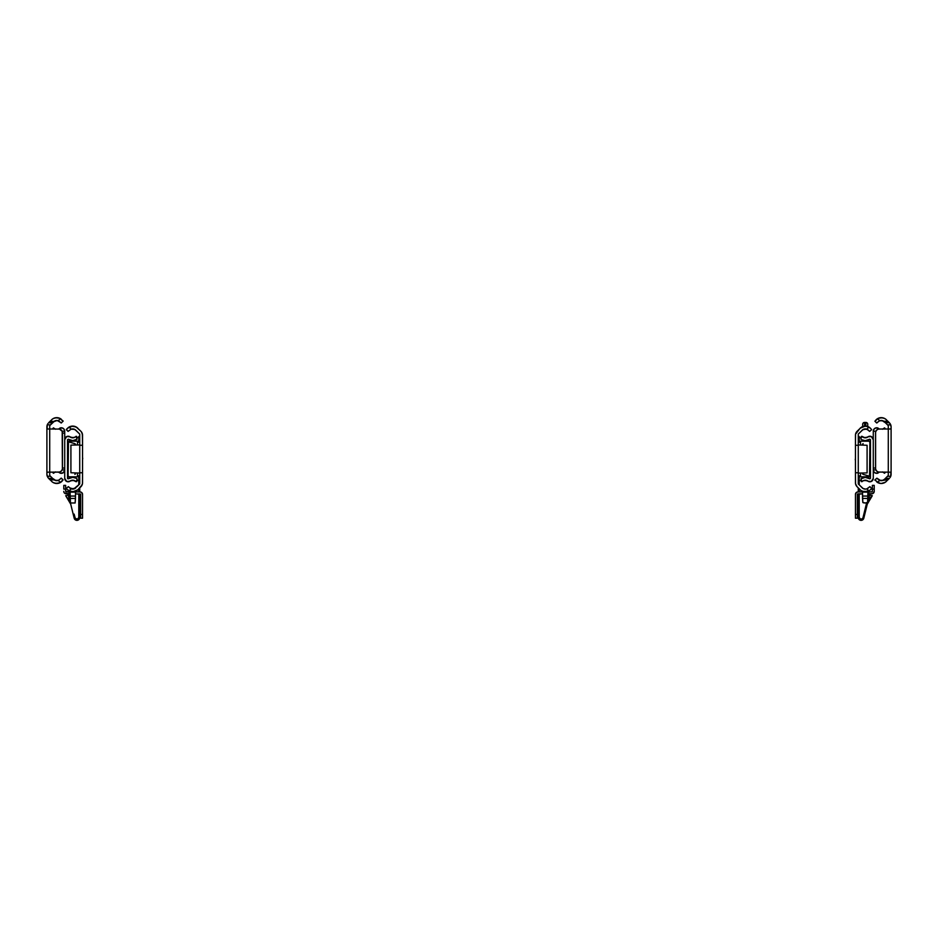<?xml version="1.0" encoding="UTF-8"?>
<svg xmlns="http://www.w3.org/2000/svg" width="938" height="938" viewBox="0 0 938 938"><rect width="100%" height="100%" fill="white"/><g stroke="black" fill="none" stroke-linecap="round" stroke-linejoin="round"><path stroke-width="1.41" d="M47.85 423.683L47.263 424.832A5.628 5.628 0 0 0 46.9 426.813L46.9 474.323A5.628 5.628 0 0 0 47.263 476.305L50.523 476.305L49.714 475.496L49.714 472.142L59.446 472.072L61.369 471.04L62.4 469.117L62.189 431.316L59.446 429.065L49.714 428.994L49.714 425.641L54.603 421.01L57.112 420.47M59.317 483.023A7.281 7.281 0 0 0 60.395 482.507L61.896 481.358L60.395 482.507A7.281 7.281 0 0 0 61.896 481.358L63.092 479.904L61.369 478.181L58.285 480.408A4.467 4.467 0 0 1 54.017 479.74A4.467 4.467 0 0 0 58.285 480.408L56.069 480.631L52.645 478.415L48.659 478.415L47.791 477.372A5.628 5.628 0 0 0 47.803 477.372L52.505 482.132A7.281 7.281 0 0 1 52.505 482.132L53.536 482.742A7.281 7.281 0 0 1 53.525 482.742L56.995 483.492L60.395 482.507L58.285 480.408A4.467 4.467 0 0 1 54.017 479.74L49.984 479.74L52.704 482.261L55.33 483.351L59.54 482.941A7.281 7.281 0 0 1 59.528 482.941M59.54 482.941L63.092 479.904L61.099 478.181L59.176 479.963M59.528 418.196A7.281 7.281 0 0 1 59.54 418.196L55.33 417.785L52.704 418.876L49.984 421.397L54.017 421.397A4.467 4.467 0 0 1 58.285 420.728L60.395 418.629L56.995 417.644L53.536 418.395A7.281 7.281 0 0 1 53.536 418.395L52.505 419.005A7.281 7.281 0 0 1 52.516 419.005L48.553 422.827L52.645 422.721L50.523 424.832L47.263 424.832L47.791 423.765A5.628 5.628 0 0 0 47.791 423.765L47.263 424.832L50.523 424.832L49.714 425.641L49.714 475.496L52.645 478.415L50.523 476.305L47.263 476.305M54.017 421.397L49.984 421.397L48.659 422.721L52.645 422.721L54.017 421.397A4.467 4.467 0 0 1 58.285 420.728L58.285 420.728A4.467 4.467 0 0 0 53.595 421.772L57.195 420.482L61.369 422.956L63.092 420.974L59.54 418.196L63.092 421.232L61.099 422.956L59.188 421.185M54.603 421.01L55.788 420.564M58.285 480.408L60.395 482.507A7.281 7.281 0 0 1 51.602 481.358M55.799 483.433A7.281 7.281 0 0 0 58.179 483.351L56.749 483.492M51.602 419.778A7.281 7.281 0 0 1 60.395 418.629L61.205 419.169A7.281 7.281 0 0 0 59.317 418.114M56.749 417.644L58.168 417.785A7.281 7.281 0 0 0 55.799 417.703M46.9 473.022L47.615 472.142L49.714 472.142L49.714 428.994L47.615 428.994L46.9 428.115L46.9 474.323L47.85 477.454M57.112 480.666L54.603 480.127L52.645 478.415L48.659 478.415L49.984 479.74L54.263 479.928L53.595 479.365M55.823 480.584L54.603 480.127M61.205 419.169L60.395 418.629L58.285 420.728L59.903 421.772M47.135 428.877L47.263 424.832M46.9 472.846L47.615 472.142L58.719 472.142A3.752 3.752 0 0 0 59.446 472.072M60.149 471.861A3.752 3.752 0 0 0 61.369 471.04M62.189 469.832A3.752 3.752 0 0 0 62.471 468.39A3.752 3.752 0 0 1 58.719 472.142L50.652 472.142M47.615 428.994L50.652 428.994M58.719 428.994L58.719 428.994A3.752 3.752 0 0 1 62.471 432.746A3.752 3.752 0 0 0 62.189 431.304M61.838 430.659L61.369 430.096A3.752 3.752 0 0 0 60.149 429.276M62.471 432.746L62.471 468.39L62.471 432.746M53.595 421.772L55.881 420.541L58.461 420.799M54.263 421.209L55.037 420.799M55.881 420.541L57.617 420.541M52.704 482.261L55.33 483.351M58.461 480.338L55.037 480.338M57.617 480.596L55.881 480.596M64.722 469.891L62.154 469.891L64.722 469.891A3.435 3.435 0 0 1 60.442 473.244L63.397 472.611L64.722 469.903M54.92 472.142A4.467 4.467 0 0 0 53.396 473.268L52.551 472.142L53.396 473.268L55.588 471.908M58.168 471.978L60.442 473.244A1.876 1.876 0 0 1 59.669 472.834A4.467 4.467 0 0 0 58.578 472.142M62.459 468.015L64.722 468.015L64.722 431.246L62.154 431.246L64.722 431.234L63.948 429.065L61.99 427.869L58.168 429.158M55.588 429.229L53.396 427.869L52.551 428.994L53.396 427.869A4.467 4.467 0 0 0 54.92 428.994M58.578 428.994A4.467 4.467 0 0 0 59.669 428.303A1.876 1.876 0 0 1 60.442 427.892A3.435 3.435 0 0 1 64.722 431.234L64.722 433.122L62.459 433.122M64.37 429.721L63.948 429.065M62.729 428.115L61.216 427.798M59.669 428.303L58.965 428.807M61.216 473.338L62.729 473.022M63.948 472.072L64.37 471.415M62.471 468.015L64.722 468.015L64.722 433.122L62.471 433.122M67.712 478.72L67.536 439.723L68.427 439.265L67.536 439.688L67.536 478.298L68.427 478.755L67.63 478.615M68.298 478.826L68.427 478.755A7.281 7.281 0 0 1 77.033 478.814L76.06 478.204L77.033 478.814M68.298 439.195L68.427 439.265A7.281 7.281 0 0 0 77.033 439.207L76.048 436.311A4.467 4.467 0 0 1 69.775 436.745L73 437.823L76.682 436.428L77.033 439.207L72.742 440.649L68.427 439.265M64.722 439.676L64.722 478.345L64.722 439.676A3.435 3.435 0 0 1 69.002 436.334A1.876 1.876 0 0 1 69.775 436.745L66.715 436.557L64.722 439.676M76.682 481.593L77.174 479.189L76.048 481.71L76.682 481.593M69.775 481.276A4.467 4.467 0 0 1 76.048 481.71L73 480.197L69.775 481.276A1.876 1.876 0 0 1 69.002 481.686A3.435 3.435 0 0 1 64.722 478.345L66.715 481.464L69.775 481.276M68.427 478.755L72.742 477.372L76.06 478.204M75.415 445.022L75.415 444.389A0.75 0.75 0 0 0 74.876 443.662L75.415 444.389M68.474 441.833L74.876 443.662L68.474 441.833L68.111 476.293L68.474 441.833L67.536 441.564M67.536 476.457L68.474 476.187M75.415 473.631A0.75 0.75 0 0 1 74.876 474.358L75.415 472.916M76.799 431.163L75.849 430.214A4.467 4.467 0 0 0 71.159 429.17A4.467 4.467 0 0 1 75.849 430.214L79.73 434.083L79.73 445.257L79.73 434.083L74.841 429.452L71.159 429.17L69.049 427.071A7.281 7.281 0 0 0 68.228 427.611L69.049 427.071A7.281 7.281 0 0 1 77.842 428.22A7.281 7.281 0 0 0 75.134 426.509L71.311 426.215L75.908 426.837L80.891 431.269L76.74 427.318L72.449 426.087M69.541 430.214L68.075 431.398L66.352 429.674L68.228 427.611L66.352 429.416L68.075 431.398L71.159 429.17A4.467 4.467 0 0 1 73.656 429.006M80.891 486.752L82.438 483.867L82.544 472.764L82.544 482.765A5.628 5.628 0 0 1 80.891 486.752L77.842 489.8L82.181 484.747M68.24 490.41L69.049 490.949L68.24 490.41M72.449 491.934L77.842 489.8A7.281 7.281 0 0 1 69.049 490.949L71.159 488.85L68.345 486.623L66.352 488.346L67.548 489.8L66.352 488.346L68.345 486.623L70.256 488.393M70.983 488.78L73.563 489.038L75.849 487.807A4.467 4.467 0 0 1 71.159 488.85A4.467 4.467 0 0 0 73.656 489.015A4.467 4.467 0 0 1 71.159 488.85L73.375 489.073L75.849 487.807A4.467 4.467 0 0 1 73.656 489.015L79.73 483.938L76.799 486.857M82.181 433.274L80.891 431.269A5.628 5.628 0 0 1 82.544 435.255L82.544 472.764L79.73 472.764L79.73 483.938L79.73 472.764L82.544 472.764L82.544 445.257L79.73 445.257L82.544 445.257L82.321 433.684M77.842 489.8L74.114 491.793L69.049 490.949L71.159 488.85L75.427 488.182M71.159 429.17L73.375 428.947L75.849 430.214L73.375 428.947L71.159 429.17L69.049 427.071L72.695 426.087M81.653 432.207L82.544 435.255M69.541 487.807L73.656 489.015M69.049 427.071L68.228 427.611M70.913 472.752L70.913 445.116L79.73 444.929L70.913 445.116L70.913 472.752L79.73 473.069L70.913 472.752M79.73 445.257L79.73 472.764L79.73 445.257M78.792 480.584L76.893 480.584L78.792 480.584M74.524 480.584L70.866 480.584L74.524 480.584M78.792 437.436L78.792 436.498L79.73 436.498L78.792 436.498L78.792 437.436L76.893 437.436L78.792 437.436L78.792 442.22L78.792 437.436L79.73 437.436L76.893 437.436M74.524 437.436L70.866 437.436M75.849 430.214L73.563 428.983L70.983 429.241M75.181 429.651L73.563 428.983L75.181 429.651M72.695 428.901L71.827 428.983M69.904 426.638L67.548 428.22L72.589 426.087M72.695 491.934L67.548 489.8M69.975 491.934L70.069 498.43L75.509 498.43L75.509 496.05L75.134 502.979L70.444 502.979L70.069 498.43L75.509 498.43L75.134 502.979L70.444 502.979L70.069 491.442L72.801 491.934M71.827 489.038L72.695 489.12M73.563 489.038L75.849 487.807M76.74 490.703L74.114 491.793M77.479 472.987L77.479 475.801L79.73 475.801L77.479 475.801L77.479 472.987M77.479 442.22L79.73 442.22L77.479 442.22L77.479 444.975L77.479 442.22M73.785 429.041L74.993 429.534M73.914 429.065L72.496 428.901M72.578 428.901L71.265 429.135M70.069 426.579L71.311 426.215M75.509 491.371L75.509 496.05L70.069 496.05L75.509 496.05L75.509 492.122L70.069 492.122L74.184 491.782M82.544 457.099L82.732 458.823L82.544 457.099M67.536 476.832L78.792 476.832L67.536 476.832M78.792 441.188L67.536 441.188L78.792 441.188M68.181 495.1L65.695 495.71L69.729 501.408L68.181 495.1L65.848 495.674L70.585 503.847L68.474 495.03L74.184 518.21L68.474 495.03M79.155 519.242L78.546 519.84A2.814 2.814 0 0 1 78.217 520.039A2.814 2.814 0 0 0 79.566 518.48M74.606 519.148A2.814 2.814 0 0 1 74.594 519.136L74.923 519.535A2.814 2.814 0 0 0 75.755 520.109L74.184 518.21A2.814 2.814 0 0 0 79.73 517.542L79.73 493.81L79.73 517.542L77.748 520.227A2.814 2.814 0 0 1 77.748 520.227A2.814 2.814 0 0 0 77.76 520.227L76.74 520.356A2.814 2.814 0 0 1 76.74 520.356A2.814 2.814 0 0 0 76.752 520.356L76.248 520.273A2.814 2.814 0 0 1 76.236 520.273A2.814 2.814 0 0 0 76.248 520.273L75.755 520.109A2.814 2.814 0 0 1 75.286 519.84L74.266 518.48M79.73 491.934L79.73 487.912L79.73 491.934M69.271 490.48L68.943 492.38M69.435 494.994L70.069 497.586M69.869 492.544L70.104 491.207M74.137 514.106L75.286 518.48A1.876 1.876 0 0 0 78.546 518.48L78.792 517.542A1.876 1.876 0 0 1 75.099 517.987L77.139 519.406L78.792 517.542L78.792 493.81L78.792 517.542L77.854 519.171L78.546 518.48M78.792 475.801L78.792 484.876L78.792 475.801M78.792 488.85L78.792 491.934L78.792 488.85M76.47 519.359L77.854 519.171L75.286 518.48L75.978 519.171M78.651 519.758L77.748 520.227M77.772 520.227L76.06 520.227L78.546 519.84M69.178 491.031L69.025 491.934M69.729 501.408L70.643 504.023A0.938 0.938 0 0 1 70.749 504.269A0.938 0.938 0 0 0 70.643 504.023L65.695 495.71L70.585 503.847M64.499 493.095L70.069 493.81L66.223 493.81A2.439 2.439 0 0 1 63.784 491.371L63.831 491.852M75.509 493.81L80.668 494.373L80.668 518.198L82.544 518.198L82.544 494.373L82.544 514.446L80.668 514.446L80.621 494.162L75.509 493.81M80.105 491.934L75.509 491.934L80.105 491.934A2.439 2.439 0 0 1 82.544 494.373L81.829 492.649L80.105 491.934M70.069 491.934L65.66 491.371L65.66 485.368L63.784 485.368L63.784 489.12L65.66 489.12L65.824 491.77L70.069 491.934M65.66 485.368L63.784 485.368L63.784 489.12L65.66 489.12L65.66 485.368M80.668 518.198L82.544 518.198L82.544 514.446L80.668 514.446L80.668 518.198M890.15 477.454L891.1 474.323L891.1 426.813A5.628 5.628 0 0 0 890.737 424.832L887.477 424.832L888.286 425.641L888.286 428.994L878.554 429.065L876.631 430.096L875.6 432.019L875.6 469.117L876.631 471.04L878.554 472.072L888.286 472.142L888.286 475.496L884.405 479.365A4.467 4.467 0 0 1 879.715 480.408L877.605 482.507L881.005 483.492L884.464 482.742A7.281 7.281 0 0 1 884.464 482.742L885.495 482.132A7.281 7.281 0 0 1 885.484 482.132L889.447 478.31L885.355 478.415L887.477 476.305L890.737 476.305A5.628 5.628 0 0 0 891.1 474.323L890.209 477.372A5.628 5.628 0 0 0 890.209 477.372L890.737 476.305L887.477 476.305L888.286 475.496L888.286 425.641L885.355 422.721L887.477 424.832L890.737 424.832L890.209 423.765A5.628 5.628 0 0 0 890.197 423.765L890.737 424.832M878.683 418.114A7.281 7.281 0 0 0 877.605 418.629L876.104 419.778L877.605 418.629A7.281 7.281 0 0 0 876.104 419.778L874.908 421.232L876.631 422.956L879.715 420.728A4.467 4.467 0 0 1 883.983 421.397A4.467 4.467 0 0 0 879.715 420.728L881.931 420.505L885.355 422.721L889.341 422.721L890.209 423.765L885.495 419.005A7.281 7.281 0 0 1 885.495 419.005L884.464 418.395A7.281 7.281 0 0 1 884.475 418.395L881.005 417.644L877.605 418.629L879.715 420.728A4.467 4.467 0 0 1 883.983 421.397L888.016 421.397L885.296 418.876L882.67 417.785L878.46 418.196A7.281 7.281 0 0 1 878.472 418.196M878.46 418.196L874.908 421.232L876.901 422.956L878.824 421.174M881.251 483.492L885.296 482.261L888.016 479.74L880.805 480.655L876.901 478.181L874.908 480.162L879.832 483.351A7.281 7.281 0 0 0 882.201 483.433M878.472 482.941A7.281 7.281 0 0 1 878.46 482.941L874.908 479.904L876.901 478.181L878.812 479.951M883.737 479.928L888.016 479.74L889.341 478.415L885.355 478.415L883.983 479.74A4.467 4.467 0 0 1 879.715 480.408L879.715 480.408A4.467 4.467 0 0 0 884.405 479.365L882.177 480.584M883.397 480.127L880.888 480.666M879.715 420.728L877.605 418.629A7.281 7.281 0 0 1 886.398 419.778M882.201 417.703A7.281 7.281 0 0 0 879.821 417.785L881.251 417.644M886.398 481.358A7.281 7.281 0 0 1 877.605 482.507L876.796 481.968A7.281 7.281 0 0 0 878.683 483.023M891.1 428.115L890.385 428.994L888.286 428.994L888.286 472.142L890.385 472.142L891.1 473.022L891.1 426.813L890.15 423.683M880.888 420.47L883.397 421.01L885.355 422.721L889.341 422.721L888.016 421.397L883.737 421.209L884.405 421.772M882.212 420.564L883.397 421.01M876.796 481.968L877.605 482.507L879.715 480.408L878.097 479.365M890.865 472.26L890.737 476.305M891.1 428.291L890.385 428.994L879.281 428.994A3.752 3.752 0 0 0 878.554 429.065M877.851 429.276A3.752 3.752 0 0 0 876.631 430.096M875.811 431.304A3.752 3.752 0 0 0 875.529 432.746A3.752 3.752 0 0 1 879.281 428.994L887.348 428.994M890.385 472.142L887.348 472.142M879.281 472.142L879.281 472.142A3.752 3.752 0 0 1 875.529 468.39A3.752 3.752 0 0 0 875.811 469.832M876.162 470.477L876.631 471.04A3.752 3.752 0 0 0 877.851 471.861M875.529 468.39L875.529 432.746L875.529 468.39M882.963 480.338L879.539 480.338M882.119 480.596L880.383 480.596M885.296 418.876L882.67 417.785M879.539 420.799L882.963 420.799M880.383 420.541L882.119 420.541M879.832 429.158L876.01 427.869L874.052 429.065L873.278 431.234L875.846 431.246L873.278 431.246L873.278 468.015L875.541 468.015M883.08 428.994A4.467 4.467 0 0 0 884.604 427.869L885.449 428.994L884.604 427.869L882.412 429.229M879.422 472.142A4.467 4.467 0 0 0 878.331 472.834A1.876 1.876 0 0 1 877.558 473.244A3.435 3.435 0 0 1 873.278 469.903L875.846 469.891L873.278 469.891L874.052 472.072L876.01 473.268L879.832 471.978M882.412 471.908L884.604 473.268L885.449 472.142L884.604 473.268A4.467 4.467 0 0 0 883.08 472.142M879.422 428.994A4.467 4.467 0 0 1 878.331 428.303A1.876 1.876 0 0 0 877.558 427.892A3.435 3.435 0 0 0 873.278 431.234L873.278 468.015L875.529 468.015M873.63 471.415L874.052 472.072M875.271 473.022L876.784 473.338M878.331 472.834L879.035 472.33M876.784 427.798L875.271 428.115M874.052 429.065L873.63 429.721M870.464 439.723L870.464 478.298L869.854 478.861L870.464 478.333L870.464 439.723L869.573 439.265L870.464 439.723M869.702 439.195L870.464 439.688L869.573 439.265A7.281 7.281 0 0 1 860.967 439.207L861.94 439.816L860.967 439.207M869.702 478.826L870.464 478.333L869.573 478.755A7.281 7.281 0 0 0 860.967 478.814L861.952 481.71A4.467 4.467 0 0 1 868.225 481.276L865 480.197L861.319 481.593L860.967 478.814L865.258 477.372L869.573 478.755M873.278 478.345L873.278 439.676L873.278 478.345A3.435 3.435 0 0 1 868.998 481.686A1.876 1.876 0 0 1 868.225 481.276L871.285 481.464L873.278 478.345M861.319 436.428L860.826 438.832L861.952 436.311L861.319 436.428M868.225 436.745A4.467 4.467 0 0 1 861.952 436.311L865 437.823L868.225 436.745A1.876 1.876 0 0 1 868.998 436.334A3.435 3.435 0 0 1 873.278 439.676L871.285 436.557L868.225 436.745M869.573 439.265L865.258 440.649L861.94 439.816M862.585 472.998L862.585 473.631A0.75 0.75 0 0 0 863.124 474.358L862.585 473.631M869.526 476.187L863.124 474.358L869.526 476.187L869.889 441.728L869.526 476.187L870.464 476.457M870.464 441.564L869.526 441.833M862.585 444.389A0.75 0.75 0 0 1 863.124 443.662L862.585 445.104M862.679 425.618L862.679 424.304A1.876 1.876 0 0 1 864.555 422.428L864.555 426.122L864.555 422.428A1.876 1.876 0 0 0 862.679 424.304L862.679 426.556L863.804 426.239L863.171 426.403A7.281 7.281 0 0 0 860.158 428.22A7.281 7.281 0 0 1 868.951 427.071L869.76 427.611A7.281 7.281 0 0 0 868.951 427.071L866.841 429.17L869.655 431.398L871.648 429.674L870.452 428.22L871.648 429.674L869.655 431.398L867.744 429.627M867.744 426.509L867.744 424.304A1.876 1.876 0 0 0 865.868 422.428L865.868 425.993M866.606 488.921A4.467 4.467 0 0 0 866.841 488.85L868.951 490.949A7.281 7.281 0 0 1 860.158 489.8L857.109 486.752L861.061 490.574L864.355 491.875L869.772 490.41L868.951 490.949L866.841 488.85A4.467 4.467 0 0 1 862.151 487.807A4.467 4.467 0 0 0 862.491 488.123L863.593 488.78M867.732 488.405L869.925 486.623L871.648 488.604L869.772 490.41L871.648 488.604L869.925 486.623L866.841 488.85A4.467 4.467 0 0 1 865.633 489.108L863.499 488.745M867.04 488.768L866.536 488.944A4.467 4.467 0 0 0 866.548 488.944L865.258 489.12A4.467 4.467 0 0 1 864.707 489.085L862.878 488.405L858.27 483.938L858.27 472.764L858.27 483.938L863.159 488.569L865.751 489.097M862.526 426.638A7.281 7.281 0 0 0 860.158 428.22L855.562 434.153L855.456 445.257L855.456 435.255A5.628 5.628 0 0 1 857.109 431.269L861.061 427.447L863.464 426.321M863.171 426.403L864.355 426.145A7.281 7.281 0 0 0 864.355 426.145L865.551 426.087A7.281 7.281 0 0 0 865.54 426.087L867.873 426.556A7.281 7.281 0 0 0 867.873 426.556L868.951 427.071L866.841 429.17A4.467 4.467 0 0 0 865.305 428.901L867.333 429.393M867.017 429.241L866.173 428.983A4.467 4.467 0 0 1 866.841 429.17L864.625 428.947L862.151 430.214A4.467 4.467 0 0 1 866.841 429.17L863.159 429.452L858.27 434.083L858.27 445.257L858.27 434.083L862.819 429.651L865.305 428.901A4.467 4.467 0 0 1 866.173 428.983L862.866 429.627L866.689 429.123M867.931 426.579L864.144 426.18M855.819 484.747L857.109 486.752A5.628 5.628 0 0 1 855.456 482.765L855.679 484.336M868.459 430.214L865.751 428.924L862.573 429.839M862.573 488.182L863.546 488.757L862.573 488.182M856.347 485.814L857.109 486.752L855.562 483.867L855.456 472.764L858.27 472.764L855.456 472.764L855.456 482.765M866.724 426.227L870.452 428.22M855.456 445.257L855.456 472.764L855.456 445.257L858.27 445.257L855.456 445.257M868.459 487.807L866.841 488.85M869.76 427.611L868.951 427.071M867.087 445.269L867.087 472.904L858.27 473.092L867.087 472.904L867.087 445.269L858.27 444.952L867.087 445.269M858.27 472.764L858.27 445.257L858.27 472.764M861.201 486.857L862.819 488.37M857.109 431.269L855.819 433.274M862.819 429.651L861.201 431.163M859.208 437.436L861.107 437.436L859.208 437.436L859.208 436.498L858.27 436.498L859.208 436.498L859.208 437.436L858.27 437.436L859.208 437.436L859.208 442.22L859.208 437.436M863.476 437.436L867.134 437.436L863.476 437.436M859.208 480.584L861.107 480.584M863.476 480.584L867.134 480.584M870.452 489.8L868.096 491.383L870.452 489.8M860.158 489.8L862.491 492.122L862.491 491.371L867.931 491.442L867.603 502.393L865.258 502.979A2.345 0.61 0 0 0 867.603 502.393L867.931 496.05L862.491 496.05L862.491 498.43L867.931 498.43L862.491 498.43L862.819 502.393L862.491 492.122L862.491 496.05L867.931 496.05L867.931 492.122L862.491 492.122L868.025 491.934M860.158 428.22L865.305 426.087M861.26 427.318L863.886 426.227M860.521 445.034L860.521 442.22L858.27 442.22L860.521 442.22L860.521 445.034M860.521 475.801L858.27 475.801L860.521 475.801L860.521 473.045L860.521 475.801M865.868 426.11L865.868 422.428A1.876 1.876 0 0 1 867.744 424.304M867.744 427.083L867.744 424.386M865.164 502.979L862.819 502.393A2.345 0.61 0 0 0 865.164 502.979M867.31 488.651L866.63 488.921M865.915 489.073L864.461 489.038M859.208 476.832L870.464 476.832L859.208 476.832M870.464 441.188L859.208 441.188L870.464 441.188M867.416 503.847L867.357 504.023A0.938 0.938 0 0 0 867.251 504.269A0.938 0.938 0 0 1 867.357 504.023L872.305 495.71L867.357 504.023L872.305 495.71L869.526 495.03L869.315 493.81L869.526 495.03L871.742 495.581L868.271 501.408L869.526 495.03L863.816 518.21A2.814 2.814 0 0 1 858.27 517.542L860.252 520.227A2.814 2.814 0 0 0 860.252 520.227L861.26 520.356A2.814 2.814 0 0 0 861.26 520.356L861.752 520.273A2.814 2.814 0 0 0 861.764 520.273M859.454 519.84L858.434 518.48A2.814 2.814 0 0 0 859.783 520.039L860.252 520.227M861.752 520.273L862.245 520.109A2.814 2.814 0 0 0 863.077 519.523L869.526 495.03M863.394 519.148A2.814 2.814 0 0 0 863.406 519.136L862.245 520.109M863.112 517.143L866.63 502.874L862.901 517.987L861.53 519.359L862.901 517.987A1.876 1.876 0 0 1 859.208 517.542L859.454 518.48A1.876 1.876 0 0 0 862.714 518.48L860.861 519.406L859.208 517.542L859.208 493.81L859.208 517.542M858.27 487.912L858.27 491.934L858.27 487.912M858.27 493.81L858.27 517.542L858.27 493.81M869.057 492.38L868.729 490.48M867.896 491.207L868.131 492.544M868.565 494.994L867.931 497.586M859.208 491.934L859.208 488.85L859.208 491.934M859.208 484.876L859.208 475.801L859.208 484.876M860.146 519.171L862.151 519.089L859.759 518.866M861.94 520.227L860.228 520.227L861.94 520.227L863.734 518.48L863.323 519.242M864.238 516.498L864.027 517.342M868.975 491.934L868.823 491.031M869.608 495.053L868.271 501.408M855.456 460.921L855.268 459.198L855.456 460.921M857.379 494.162L857.332 518.198L855.456 518.198L855.456 514.446L857.332 514.446L855.456 514.446L855.456 494.373A2.439 2.439 0 0 1 857.895 491.934L856.171 492.649L855.456 494.373L855.456 518.198L857.332 518.198L857.332 494.373L862.491 493.81L857.895 493.81M867.931 493.81L872.715 493.623L874.216 491.371A2.439 2.439 0 0 1 871.777 493.81L867.931 493.81M871.777 491.934L867.931 491.934L871.988 491.887M862.491 491.934L857.895 491.934L862.491 491.934M874.216 491.371L874.216 485.368L872.34 485.368L872.34 491.371L872.34 489.12L874.216 489.12L872.34 489.12L872.34 485.368L874.216 485.368L874.216 491.371M873.501 493.095L874.169 491.852M864.555 422.428L865.868 422.428"/></g></svg>
